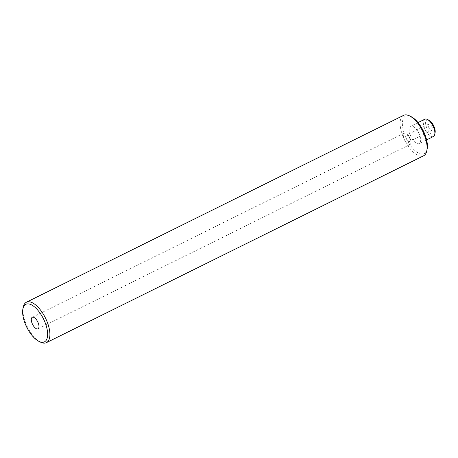 <?xml version="1.0" encoding="UTF-8"?>
<svg xmlns="http://www.w3.org/2000/svg" width="458" height="458" viewBox="0 0 458 458"><rect width="100%" height="100%" fill="white"/><g stroke="black" fill="none" stroke-linecap="round" stroke-linejoin="round"><path stroke-width="0.34" stroke-dasharray="2.29 1.72" d="M435.1 132.706A8.055 3.595 63.6 0 1 431.161 133.862A8.055 3.595 63.6 0 1 426.243 126.58A8.055 3.595 63.6 0 1 428.9 120.191M424.812 119.223A9.664 4.311 -116.4 0 0 424.125 127.089A9.664 4.311 -116.4 0 0 433.394 136.541M40.607 342.183A22.551 10.065 63.6 0 1 24.801 320.583A22.551 10.065 63.6 0 1 23.249 307.146M427.125 149.119A20.942 9.343 63.6 0 1 416.883 152.136A20.942 9.343 63.6 0 1 404.105 133.204A20.942 9.343 63.6 0 1 411.009 116.59M403.59 115.359A22.551 10.065 -116.4 0 0 401.981 133.713A22.551 10.065 -116.4 0 0 423.616 155.772M409.916 134.131A9.664 4.311 -116.4 0 0 419.185 143.583A9.664 4.311 -116.4 0 0 419.877 135.717A9.664 4.311 -116.4 0 0 410.603 126.265A9.664 4.311 -116.4 0 0 409.916 134.131M410.465 139.289A6.441 2.874 -116.4 0 0 404.282 132.992A6.441 2.874 -116.4 0 0 403.824 138.236A6.441 2.874 -116.4 0 0 410.007 144.539A6.441 2.874 -116.4 0 0 410.465 139.289M409.818 138.637A3.544 1.58 -116.4 0 0 406.418 135.167A3.544 1.58 -116.4 0 0 406.166 138.053A3.544 1.58 -116.4 0 0 409.567 141.516A3.544 1.58 -116.4 0 0 409.818 138.637M432.22 127.536A3.544 1.58 -116.4 0 0 428.82 124.066A3.544 1.58 -116.4 0 0 428.568 126.952A3.544 1.58 -116.4 0 0 431.968 130.421A3.544 1.58 -116.4 0 0 432.22 127.536M426.61 139.902L419.185 143.583M404.282 132.992L32.272 317.302M428.82 124.066L406.418 135.167M431.968 130.421L409.567 141.516M410.007 144.539L37.991 328.85M418.034 122.584L410.603 126.265"/><path stroke-width="0.69" d="M427.308 119.424L428.9 120.191A8.055 3.595 63.6 0 1 434.545 127.902A8.055 3.595 63.6 0 1 435.1 132.706L434.751 134.434A9.664 4.311 -116.4 0 0 434.087 128.675A9.664 4.311 -116.4 0 0 427.308 119.424A9.664 4.311 -116.4 0 0 424.812 119.223L418.034 122.584M426.61 139.902L433.394 136.541A9.664 4.311 -116.4 0 0 434.751 134.434M24.343 321.356A20.942 9.343 -116.4 0 0 39.016 341.41A20.942 9.343 -116.4 0 0 45.926 324.796A20.942 9.343 -116.4 0 0 33.142 305.864A20.942 9.343 -116.4 0 0 22.9 308.881A20.942 9.343 -116.4 0 0 24.343 321.356M22.9 308.881L23.249 307.146A22.551 10.065 63.6 0 1 26.415 302.228A22.551 10.065 63.6 0 1 48.044 324.287A22.551 10.065 63.6 0 1 46.435 342.641A22.551 10.065 63.6 0 1 40.607 342.183L39.016 341.41M409.418 115.817L411.009 116.59A20.942 9.343 63.6 0 1 425.688 136.644A20.942 9.343 63.6 0 1 427.125 149.119L426.776 150.854A22.551 10.065 -116.4 0 0 425.224 137.417A22.551 10.065 -116.4 0 0 409.418 115.817A22.551 10.065 -116.4 0 0 403.59 115.359L26.415 302.228M46.435 342.641L423.616 155.772A22.551 10.065 -116.4 0 0 426.776 150.854M38.455 323.606A6.441 2.874 -116.4 0 0 32.272 317.302A6.441 2.874 -116.4 0 0 31.814 322.546A6.441 2.874 -116.4 0 0 37.991 328.85A6.441 2.874 -116.4 0 0 38.455 323.606"/></g></svg>
